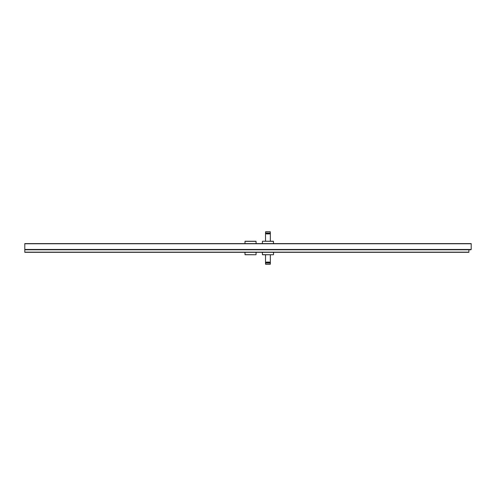 <?xml version="1.0" encoding="UTF-8"?>
<svg xmlns="http://www.w3.org/2000/svg" width="496" height="496" viewBox="0 0 496 496"><rect width="100%" height="100%" fill="white"/><g stroke="black" fill="none" stroke-linecap="round" stroke-linejoin="round"><path stroke-width="0.74" d="M270.19 233.232L265.546 233.132L265.596 233.777L270.264 233.777L270.295 231.75L270.351 233.876L265.521 233.876L265.565 231.75L270.295 231.75L265.565 231.75M270.351 254.752L270.351 264.157L270.264 262.223L265.596 262.223L265.509 262.948L265.509 262.124L270.339 262.124L270.308 254.752L270.351 262.948L267.859 262.018M265.509 254.752L265.509 262.948L270.351 262.954L270.351 262.328L270.351 262.948L265.62 262.948L265.62 264.157L270.295 264.25L265.521 264.207L265.552 254.752M265.509 241.248L265.509 233.052L265.509 233.672L265.509 233.052L270.351 233.052L270.351 241.248M245.024 252.328L245.024 254.64L256.035 254.752L245.024 254.752L244.919 252.328M256.147 252.328L256.035 254.752L256.035 252.328M265.546 262.861L265.509 262.328M273.544 252.328L273.544 254.64L273.439 252.328M262.427 252.328L262.427 254.64L273.439 254.752L262.427 254.752L262.316 252.328M265.509 264.157L270.351 264.157M24.8 249.792L470.871 249.792L471.2 249.463L471.2 243.586L24.8 243.586L24.8 252.328L468.887 252.328L468.887 249.792M24.8 252.142L468.887 252.142M24.8 243.772L471.2 243.772M269.508 233.635L270.351 233.052L270.308 241.248M265.509 233.672L265.509 233.052L267.908 233.982L270.351 233.052L270.351 233.672M244.919 243.586L245.024 241.248L256.035 241.248L256.147 243.586M265.509 233.876L265.552 241.248M273.439 243.586L273.439 241.36L262.427 241.248L273.439 241.248L273.544 243.586M262.316 243.586L262.427 241.248L262.427 243.586M270.295 231.75L265.62 231.843L265.546 233.139M267.214 233.914L266.699 233.777M268.646 262.086L269.161 262.223M471.2 249.463L24.8 249.463M256.035 243.586L256.035 241.36L245.024 241.36L245.024 243.586M267.363 233.938L266.488 233.697L267.363 233.938M268.038 262.018L270.115 262.713M270.351 262.948L267.97 262.018L265.546 262.868M270.295 264.25L265.565 264.25L270.295 264.25M268.454 233.945L265.744 233.287M265.546 233.132L268.007 233.982"/></g></svg>
